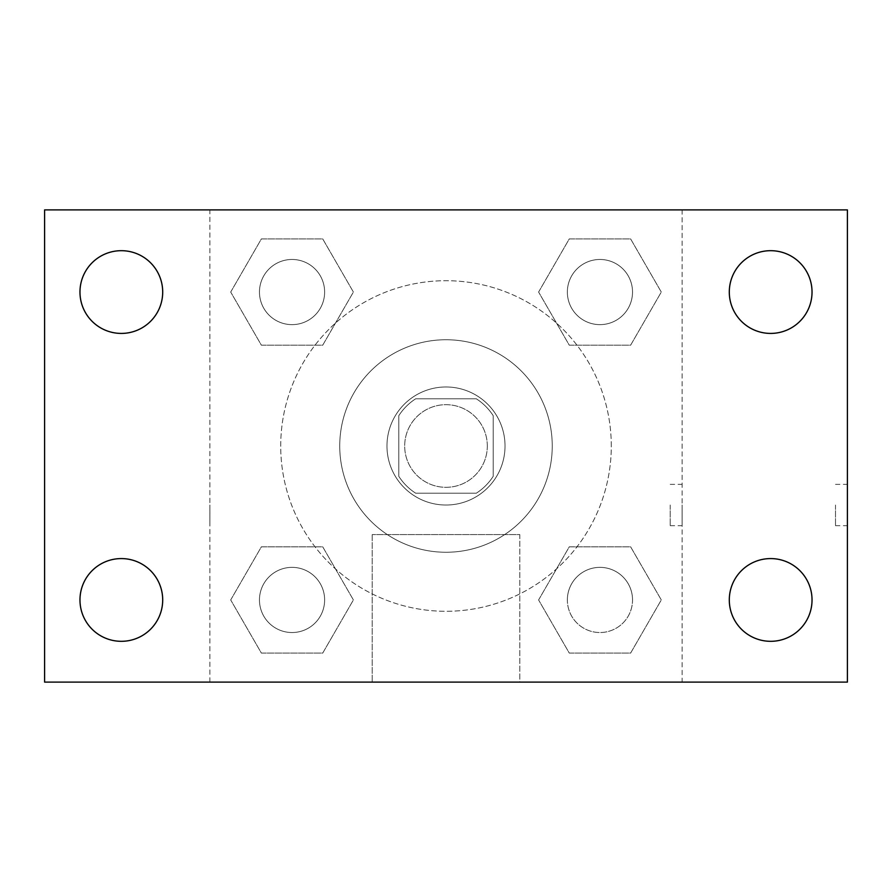<?xml version="1.0" encoding="UTF-8"?>
<svg xmlns="http://www.w3.org/2000/svg" width="892" height="892" viewBox="0 0 892 892"><rect width="100%" height="100%" fill="white"/><g stroke="black" fill="none" stroke-linecap="round" stroke-linejoin="round"><path stroke-width="0.67" stroke-dasharray="4.46 3.34" d="M487.322 446A41.322 41.322 0 0 0 425.339 410.22A41.322 41.322 0 0 0 425.339 481.78A41.322 41.322 0 0 0 487.322 446A41.322 41.322 0 0 0 425.339 410.22A41.322 41.322 0 0 0 425.339 481.78A41.322 41.322 0 0 0 487.322 446M476.283 493.22L415.717 493.22A56.107 56.107 0 0 1 398.78 476.283L398.78 415.717A56.107 56.107 0 0 1 415.717 398.78L476.283 398.78A56.107 56.107 0 0 1 493.22 415.717L493.22 476.283A56.107 56.107 0 0 1 476.283 493.22L415.717 493.22A56.107 56.107 0 0 1 398.78 476.283L398.78 415.717A56.107 56.107 0 0 1 415.717 398.78L476.283 398.78A56.107 56.107 0 0 1 493.22 415.717L493.22 476.283A56.107 56.107 0 0 1 476.283 493.22M446 386.972A59.028 59.028 0 0 1 497.123 475.514A59.028 59.028 0 0 1 394.877 475.514A59.028 59.028 0 0 1 446 386.972A59.028 59.028 0 0 0 386.972 446A59.028 59.028 0 0 0 446 505.028A59.028 59.028 0 0 0 505.028 446A59.028 59.028 0 0 0 446 386.972M552.248 446A106.248 106.248 0 0 0 392.87 353.979A106.248 106.248 0 0 0 392.87 538.021A106.248 106.248 0 0 0 552.248 446A106.248 106.248 0 0 0 392.87 353.979A106.248 106.248 0 0 0 392.87 538.021A106.248 106.248 0 0 0 552.248 446M230.705 292.052L261.378 238.922L322.726 238.922L353.399 292.052L322.726 345.182L261.378 345.182L230.705 292.052L261.378 238.922L322.726 238.922L353.399 292.052L322.726 345.182L261.378 345.182L230.705 292.052L261.378 238.922L322.726 238.922L353.399 292.052L322.726 345.182L261.378 345.182L230.705 292.052M230.705 599.948L261.378 546.818L322.726 546.818L353.399 599.948L322.726 653.078L261.378 653.078L230.705 599.948L261.378 546.818L322.726 546.818L353.399 599.948L322.726 653.078L261.378 653.078L230.705 599.948L261.378 546.818L322.726 546.818L353.399 599.948L322.726 653.078L261.378 653.078L230.705 599.948M209.888 682.112L209.888 209.888L682.112 209.888L682.112 682.112L209.888 682.112L209.888 209.888L682.112 209.888L682.112 682.112L209.888 682.112M538.601 292.052L569.274 238.922L630.622 238.922L661.295 292.052L630.622 345.182L569.274 345.182L538.601 292.052L569.274 238.922L630.622 238.922L661.295 292.052L630.622 345.182L569.274 345.182L538.601 292.052L569.274 238.922L630.622 238.922L661.295 292.052L630.622 345.182L569.274 345.182L538.601 292.052M538.601 599.948L569.274 546.818L630.622 546.818L661.295 599.948L630.622 653.078L569.274 653.078L538.601 599.948L569.274 546.818L630.622 546.818L661.295 599.948L630.622 653.078L569.274 653.078L538.601 599.948L569.274 546.818L630.622 546.818L661.295 599.948L630.622 653.078L569.274 653.078L538.601 599.948M466.661 209.888L425.339 209.899L466.661 209.888M611.288 446A165.288 165.288 0 0 0 363.356 302.856A165.288 165.288 0 0 0 363.356 589.144A165.288 165.288 0 0 0 611.288 446A165.288 165.288 0 0 0 363.356 302.856A165.288 165.288 0 0 0 363.356 589.144A165.288 165.288 0 0 0 611.288 446M324.632 599.948A32.58 32.58 0 0 0 275.762 571.727A32.58 32.58 0 0 0 275.762 628.169A32.58 32.58 0 0 0 324.632 599.948A32.58 32.58 0 0 0 275.762 571.727A32.58 32.58 0 0 0 275.762 628.169A32.58 32.58 0 0 0 324.632 599.948A32.58 32.58 0 0 0 275.762 571.727A32.58 32.58 0 0 0 275.762 628.169A32.58 32.58 0 0 0 324.632 599.948A32.58 32.58 0 0 0 275.762 571.727A32.58 32.58 0 0 0 275.762 628.169A32.58 32.58 0 0 0 324.632 599.948M324.632 292.052A32.58 32.58 0 0 0 275.762 263.831A32.58 32.58 0 0 0 275.762 320.273A32.58 32.58 0 0 0 324.632 292.052A32.58 32.58 0 0 0 275.762 263.831A32.58 32.58 0 0 0 275.762 320.273A32.58 32.58 0 0 0 324.632 292.052A32.58 32.58 0 0 0 275.762 263.831A32.58 32.58 0 0 0 275.762 320.273A32.58 32.58 0 0 0 324.632 292.052A32.58 32.58 0 0 0 275.762 263.831A32.58 32.58 0 0 0 275.762 320.273A32.58 32.58 0 0 0 324.632 292.052M632.528 292.052A32.58 32.58 0 0 0 583.658 263.831A32.58 32.58 0 0 0 583.658 320.273A32.58 32.58 0 0 0 632.528 292.052A32.58 32.58 0 0 0 583.658 263.831A32.58 32.58 0 0 0 583.658 320.273A32.58 32.58 0 0 0 632.528 292.052A32.58 32.58 0 0 0 583.658 263.831A32.58 32.58 0 0 0 583.658 320.273A32.58 32.58 0 0 0 632.528 292.052A32.58 32.58 0 0 0 583.658 263.831A32.58 32.58 0 0 0 583.658 320.273A32.58 32.58 0 0 0 632.528 292.052M567.368 599.948A32.58 32.58 0 0 1 616.238 571.727A32.58 32.58 0 0 1 616.238 628.169A32.58 32.58 0 0 1 567.368 599.948A32.58 32.58 0 0 1 616.238 571.727A32.58 32.58 0 0 1 616.238 628.169A32.58 32.58 0 0 1 567.368 599.948M519.791 682.112L372.209 682.112L519.791 682.112L372.209 682.112L519.791 682.112L519.791 534.587L372.209 534.587L519.791 534.587L372.209 534.587L519.791 534.587L519.791 682.112M209.888 505.028L209.888 525.689L209.899 505.028M682.112 505.028L682.112 525.689L682.112 505.028M670.215 505.028L670.215 525.689L670.215 505.028M44.6 209.888L847.4 209.888L847.4 682.112L44.6 682.112L44.6 209.888M162.701 292.052A41.367 41.367 0 0 1 100.651 327.877A41.367 41.367 0 0 1 100.651 256.227A41.367 41.367 0 0 1 162.701 292.052M812.032 292.052A41.367 41.367 0 0 1 749.982 327.877A41.367 41.367 0 0 1 749.982 256.227A41.367 41.367 0 0 1 812.032 292.052M812.032 599.948A41.367 41.367 0 0 1 749.982 635.773A41.367 41.367 0 0 1 749.982 564.123A41.367 41.367 0 0 1 812.032 599.948M162.701 599.948A41.367 41.367 0 0 1 100.651 635.773A41.367 41.367 0 0 1 100.651 564.123A41.367 41.367 0 0 1 162.701 599.948M44.6 505.028L44.6 525.689L44.622 505.028M847.4 505.028L847.4 525.689L847.4 505.028M835.503 505.028L835.503 525.689L835.503 505.028M632.528 599.948A32.58 32.58 0 0 0 583.658 571.727A32.58 32.58 0 0 0 583.658 628.169A32.58 32.58 0 0 0 632.528 599.948A32.58 32.58 0 0 0 583.658 571.727A32.58 32.58 0 0 0 583.658 628.169A32.58 32.58 0 0 0 632.528 599.948M670.215 525.689L682.112 525.689M670.215 484.367L682.112 484.367M372.209 534.587L372.209 682.112L372.209 534.587M835.503 525.689L847.4 525.689M835.503 484.367L847.4 484.367"/><path stroke-width="1.34" d="M44.6 682.112L44.6 209.888L847.4 209.888L847.4 682.112L44.6 682.112M121.334 641.315A41.367 41.367 0 0 0 162.701 599.948A41.367 41.367 0 0 0 121.334 558.582A41.367 41.367 0 0 0 79.968 599.948A41.367 41.367 0 0 0 121.334 641.315M770.666 641.315A41.367 41.367 0 0 0 812.032 599.948A41.367 41.367 0 0 0 770.666 558.582A41.367 41.367 0 0 0 729.299 599.948A41.367 41.367 0 0 0 770.666 641.315M770.666 333.418A41.367 41.367 0 0 0 812.032 292.052A41.367 41.367 0 0 0 770.666 250.685A41.367 41.367 0 0 0 729.299 292.052A41.367 41.367 0 0 0 770.666 333.418M121.334 333.418A41.367 41.367 0 0 0 162.701 292.052A41.367 41.367 0 0 0 121.334 250.685A41.367 41.367 0 0 0 79.968 292.052A41.367 41.367 0 0 0 121.334 333.418"/></g></svg>
